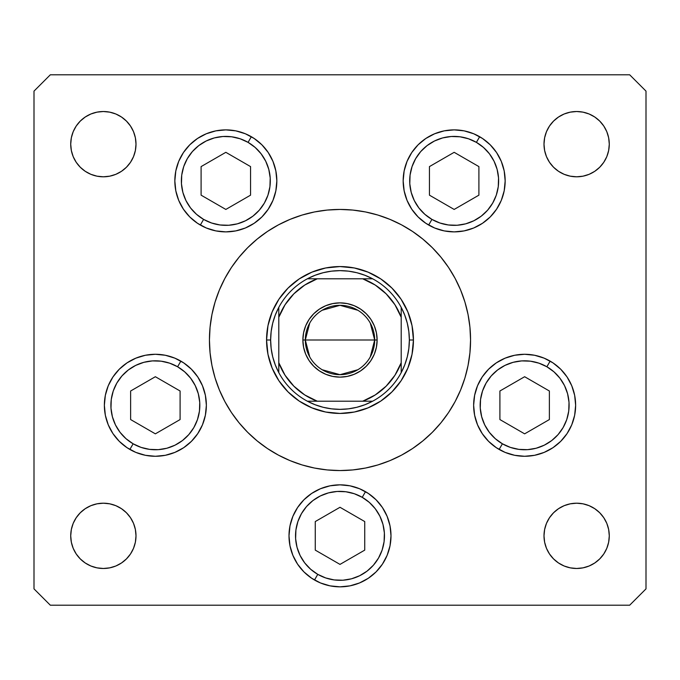<?xml version="1.0" encoding="UTF-8"?>
<svg xmlns="http://www.w3.org/2000/svg" width="680" height="680" viewBox="0 0 680 680"><rect width="100%" height="100%" fill="white"/><g stroke="black" fill="none" stroke-linecap="round" stroke-linejoin="round"><path stroke-width="1.02" d="M232.05 266.56L239.079 257.176L231.574 267.265L239.079 257.176L231.447 267.461L224.859 278.451L219.376 290.037L215.058 302.099L211.947 314.525L210.069 327.199L209.44 340A130.56 130.56 0 0 1 340 209.44A130.56 130.56 0 0 1 470.56 340A130.56 130.56 0 0 1 340 470.56A130.56 130.56 0 0 1 209.44 340L210.069 352.801L211.947 365.475L215.058 377.901L219.376 389.963L224.859 401.548L231.447 412.539L239.079 422.824L231.447 412.539L239.079 422.824L231.447 412.539L239.079 422.824L247.681 432.319L257.176 440.921L267.461 448.554L257.176 440.921M466.65 371.722L464.942 377.901L468.052 365.475L469.931 352.801L470.56 340L469.931 327.199L468.052 314.525L464.942 302.099L460.623 290.037L455.141 278.451L448.554 267.461L440.921 257.176L448.554 267.461L440.921 257.176L448.554 267.461L440.921 257.176L432.319 247.681L422.824 239.079L412.539 231.447L422.824 239.079M252.323 243.261L253.912 241.842M427.677 436.738L426.088 438.158M267.461 448.554L278.451 455.141L290.037 460.623L302.099 464.942L314.525 468.052L327.199 469.931L340 470.56L352.801 469.931L365.475 468.052L377.901 464.942L389.963 460.623L401.548 455.141L412.539 448.554L422.824 440.921L432.319 432.319L440.921 422.824L448.554 412.539L440.921 422.824L448.554 412.539L440.921 422.824L448.554 412.539L455.141 401.548L460.623 389.963L464.942 377.901M276.837 180.88A51 51 0 0 1 225.837 231.88A51 51 0 0 1 174.837 180.88L175.814 170.927L178.713 161.364L183.43 152.549L189.771 144.815L197.498 138.474L206.312 133.764L215.883 130.857L225.837 129.88L235.781 130.857L245.352 133.764L254.167 138.474L261.894 144.815L268.234 152.549L272.952 161.364L275.85 170.927L276.837 180.88L275.85 190.833L272.952 200.396L268.234 209.21L261.894 216.945L254.167 223.286L245.352 227.996L235.781 230.902L225.837 231.88L215.883 230.902L206.312 227.996L197.498 223.286L189.771 216.945L183.43 209.21L178.713 200.396L175.814 190.833L174.837 180.88A51 51 0 0 1 225.837 129.88A51 51 0 0 1 276.837 180.88M505.163 180.88A51 51 0 0 1 454.163 231.88A51 51 0 0 1 403.163 180.88L404.149 170.927L407.048 161.364L411.765 152.549L418.106 144.815L425.833 138.474L434.648 133.764L444.219 130.857L454.163 129.88L464.117 130.857L473.688 133.764L482.502 138.474L490.229 144.815L496.57 152.549L501.287 161.364L504.186 170.927L505.163 180.88L504.186 190.833L501.287 200.396L496.57 209.21L490.229 216.945L482.502 223.286L473.688 227.996L464.117 230.902L454.163 231.88L444.219 230.902L434.648 227.996L425.833 223.286L418.106 216.945L411.765 209.21L407.048 200.396L404.149 190.833L403.163 180.88A51 51 0 0 1 454.163 129.88A51 51 0 0 1 505.163 180.88L504.186 190.833M575.637 405.28A51 51 0 0 1 524.637 456.28A51 51 0 0 1 473.637 405.28L474.623 395.326L477.521 385.764L482.239 376.95L488.58 369.214L496.306 362.874L505.121 358.164L514.692 355.257L524.637 354.28L534.59 355.257L544.153 358.164L552.976 362.874L560.702 369.214L567.043 376.95L571.761 385.764L574.659 395.326L575.637 405.28L574.659 415.233L571.761 424.796L567.043 433.611L560.702 441.346L552.976 447.687L544.153 452.396L534.59 455.302L524.637 456.28L514.692 455.302L505.121 452.396L496.306 447.687L488.58 441.346L482.239 433.611L477.521 424.796L474.623 415.233L473.637 405.28A51 51 0 0 1 524.637 354.28A51 51 0 0 1 575.637 405.28M391 535.84A51 51 0 0 1 340 586.84A51 51 0 0 1 289 535.84L289.977 525.887L292.885 516.324L297.594 507.51L303.935 499.774L311.67 493.433L320.484 488.725L330.046 485.817L340 484.84L349.953 485.817L359.516 488.725L368.33 493.433L376.065 499.774L382.406 507.51L387.115 516.324L390.023 525.887L391 535.84L390.023 545.793L387.115 555.356L382.406 564.17L376.065 571.906L368.33 578.246L359.516 582.956L349.953 585.862L340 586.84L330.046 585.862L320.484 582.956L311.67 578.246L303.935 571.906L297.594 564.17L292.885 555.356L289.977 545.793L289 535.84A51 51 0 0 1 340 484.84A51 51 0 0 1 391 535.84L390.023 545.793M183.719 362.89A51 51 0 0 1 155.363 456.28A51 51 0 0 1 104.363 405.28L105.341 395.326L108.239 385.764L112.956 376.95L119.297 369.214L127.024 362.874L135.847 358.164L145.409 355.257L155.363 354.28L165.308 355.257L174.879 358.164L183.694 362.874L191.42 369.214L197.761 376.95L202.478 385.764L205.377 395.326L206.363 405.28L205.377 415.233L202.478 424.796L197.761 433.611L191.42 441.346L183.694 447.687L174.879 452.396L165.308 455.302L155.363 456.28L145.409 455.302L135.847 452.396L127.024 447.687L119.297 441.346L112.956 433.611L108.239 424.796L105.341 415.233L104.363 405.28A51 51 0 0 1 155.363 354.28A51 51 0 0 1 206.363 405.28L205.377 395.326M609.28 535.84A32.64 32.64 0 0 1 576.64 568.48A32.64 32.64 0 0 1 544 535.84L544.629 529.473L546.482 523.345L549.5 517.71L553.562 512.762L558.51 508.7L564.145 505.682L570.274 503.829L576.64 503.2L583.006 503.829L589.135 505.682L594.77 508.7L599.717 512.762L603.781 517.71L606.798 523.345L608.651 529.473L609.28 535.84L608.651 542.207L606.798 548.335L603.781 553.971L599.717 558.917L594.77 562.981L589.135 565.998L583.006 567.851L576.64 568.48L570.274 567.851L564.145 565.998L558.51 562.981L553.562 558.917L549.5 553.971L546.482 548.335L544.629 542.207L544 535.84A32.64 32.64 0 0 1 576.64 503.2A32.64 32.64 0 0 1 609.28 535.84L608.651 542.207L606.798 548.335L603.781 553.971M135.371 137.793L136 144.16A32.64 32.64 0 0 1 103.36 176.8A32.64 32.64 0 0 1 70.72 144.16L71.349 137.793L73.202 131.665L76.219 126.029L80.282 121.082L85.229 117.019L90.865 114.002L96.993 112.149L103.36 111.52L109.727 112.149L115.855 114.002L121.49 117.019L126.438 121.082L130.5 126.029L133.518 131.665L135.371 137.793L136 144.16L135.371 150.526L133.518 156.655L130.5 162.291L126.438 167.237L121.49 171.3L115.855 174.318L109.727 176.171L103.36 176.8L96.993 176.171L90.865 174.318L85.229 171.3L80.282 167.237L76.219 162.291L73.202 156.655L71.349 150.526L70.72 144.16L71.349 137.793L73.202 131.665L76.219 126.029M603.781 126.029L606.798 131.665L608.651 137.793L609.28 144.16A32.64 32.64 0 0 1 576.64 176.8A32.64 32.64 0 0 1 544 144.16L544.629 137.793L546.482 131.665L549.5 126.029L553.562 121.082L558.51 117.019L564.145 114.002L570.274 112.149L576.64 111.52L583.006 112.149L589.135 114.002L594.77 117.019L599.717 121.082L603.781 126.029L606.798 131.665L608.651 137.793L609.28 144.16L608.651 150.526L606.798 156.655L603.781 162.291L599.717 167.237L594.77 171.3L589.135 174.318L583.006 176.171L576.64 176.8L570.274 176.171L564.145 174.318L558.51 171.3L553.562 167.237L549.5 162.291L546.482 156.655L544.629 150.526L544 144.16L544.629 137.793M136 535.84A32.64 32.64 0 0 1 103.36 568.48A32.64 32.64 0 0 1 70.72 535.84L71.349 529.473L73.202 523.345L76.219 517.71L80.282 512.762L85.229 508.7L90.865 505.682L96.993 503.829L103.36 503.2L109.727 503.829L115.855 505.682L121.49 508.7L126.438 512.762L130.5 517.71L133.518 523.345L135.371 529.473L136 535.84L135.371 542.207L133.518 548.335L130.5 553.971L126.438 558.917L121.49 562.981L115.855 565.998L109.727 567.851L103.36 568.48L96.993 567.851L90.865 565.998L85.229 562.981L80.282 558.917L76.219 553.971L73.202 548.335L71.349 542.207L70.72 535.84A32.64 32.64 0 0 1 103.36 503.2A32.64 32.64 0 0 1 136 535.84L135.371 542.207M34 588.88L34 91.12L34 588.88L50.32 605.2L629.68 605.2L50.32 605.2L34 588.88M646 91.12L646 588.88L646 91.12L629.68 74.8L50.32 74.8L629.68 74.8L646 91.12M427.677 243.261L432.319 247.681L427.677 243.261M252.323 436.738L247.681 432.319L252.323 436.738M629.68 605.2L646 588.88L629.68 605.2M50.32 74.8L34 91.12L50.32 74.8M213.35 308.278L215.058 302.099M133.518 156.655L130.5 162.291M126.438 167.237L121.49 171.3M109.727 176.171L103.36 176.8M96.993 176.171L90.865 174.318L85.229 171.3M73.202 156.655L71.349 150.526M80.282 121.082L85.229 117.019L90.865 114.002M121.49 117.019L126.438 121.082L130.5 126.029M553.562 121.082L558.51 117.019M606.798 156.655L603.781 162.291M594.77 171.3L589.135 174.318L583.006 176.171M576.64 176.8L570.274 176.171M558.51 171.3L553.562 167.237M546.482 156.655L544.629 150.526M73.202 523.345L76.219 517.71M85.229 508.7L90.865 505.682L96.993 503.829M103.36 503.2L109.727 503.829M121.49 508.7L126.438 512.762M133.518 523.345L135.371 529.473M126.438 558.917L121.49 562.981M76.219 553.971L73.202 548.335L71.349 542.207L70.72 535.84M599.717 558.917L594.77 562.981L589.135 565.998M558.51 562.981L553.562 558.917L549.5 553.971M544.629 542.207L544 535.84M546.482 523.345L549.5 517.71M553.562 512.762L558.51 508.7M570.274 503.829L576.64 503.2M583.006 503.829L589.135 505.682L594.77 508.7M606.798 523.345L608.651 529.473M544 144.16A32.64 32.64 0 0 1 576.64 111.52A32.64 32.64 0 0 1 609.28 144.16M70.72 144.16A32.64 32.64 0 0 1 103.36 111.52A32.64 32.64 0 0 1 136 144.16M155.363 354.28L145.409 355.257M112.956 376.95L111.206 379.763M119.297 441.346L127.024 447.687M183.659 447.704A51 51 0 0 1 155.397 456.28L165.308 455.302M387.115 516.324L382.406 507.51M289.977 525.887L289 535.84M359.516 582.956L368.33 578.246M534.59 355.257L524.637 354.28M473.637 405.28L474.623 415.233M488.58 441.346L490.458 443.131M514.692 455.302L524.637 456.28M552.976 447.687L560.702 441.346M567.043 433.611L568.505 431.29M464.117 130.857L454.163 129.88L444.219 130.857M407.048 200.396L411.765 209.21M418.106 216.945L419.135 217.94M444.219 230.902L454.163 231.88L464.117 230.902M272.952 161.364L268.234 152.549A51 51 0 0 0 254.209 138.499M261.894 144.815L260.865 143.82M235.781 130.857L225.837 129.88L215.883 130.857M175.814 170.927L174.837 180.88M200.337 225.046L203.6 219.394L200.337 225.046A51 51 0 0 0 215.883 230.902L225.837 231.88L235.781 230.902A51 51 0 0 0 254.125 223.312M231.447 412.539L239.079 422.824M440.921 422.824L448.554 412.539M448.554 267.461L440.921 257.176M412.539 231.447L401.548 224.859L389.963 219.376L377.901 215.058L365.475 211.947L352.801 210.069L340 209.44L327.199 210.069L314.525 211.947L302.099 215.058L290.037 219.376L278.451 224.859L267.461 231.447L257.176 239.079L247.681 247.681L239.079 257.176M266.56 340L267.971 325.669L272.153 311.899L278.936 299.2L288.074 288.074L299.2 278.936L311.899 272.153L325.669 267.971L340 266.56L354.331 267.971L368.101 272.153L380.8 278.936L391.926 288.074L401.064 299.2L407.847 311.899L412.029 325.669L413.44 340L412.029 354.331L407.847 368.101L401.064 380.8L391.926 391.926L380.8 401.064L368.101 407.847L354.331 412.029L340 413.44L325.669 412.029L311.899 407.847L299.2 401.064L288.074 391.926L278.936 380.8L272.153 368.101L267.971 354.331L266.56 340L267.971 354.331L272.153 368.101L267.971 354.331L266.56 340L270.64 340A69.36 69.36 0 0 1 278.8 307.36L275.273 315.078L272.714 323.178L271.159 331.525L270.64 340L271.159 348.475L272.714 356.822L275.273 364.922L278.8 372.64A69.36 69.36 0 0 1 270.64 340L266.56 340A73.44 73.44 0 0 1 340 266.56A73.44 73.44 0 0 1 413.44 340L412.029 325.669L407.847 311.899L412.029 325.669L413.44 340A73.44 73.44 0 0 0 340 266.56A73.44 73.44 0 0 0 266.56 340L267.971 325.669L266.56 340A73.44 73.44 0 0 0 340 413.44A73.44 73.44 0 0 0 413.44 340L412.029 354.331L413.44 340A73.44 73.44 0 0 1 340 413.44A73.44 73.44 0 0 1 266.56 340M380.8 278.936L391.926 288.074L401.064 299.2L391.926 288.074L380.8 278.936L368.101 272.153L354.331 267.971L340 266.56L325.669 267.971L311.899 272.153L325.669 267.971L340 266.56L354.331 267.971L368.101 272.153M278.936 299.2L288.074 288.074L299.2 278.936L288.074 288.074L278.936 299.2L272.153 311.899L267.971 325.669L272.153 311.899M299.2 401.064L288.074 391.926L278.936 380.8L288.074 391.926L299.2 401.064L311.899 407.847L325.669 412.029L340 413.44L354.331 412.029L368.101 407.847L380.8 401.064L391.926 391.926L401.064 380.8L407.847 368.101L412.029 354.331L407.847 368.101M309.723 356.915L305.32 340A34.68 34.68 0 0 0 340 374.68A34.68 34.68 0 0 0 374.68 340L377.128 340A37.128 37.128 0 0 1 340 377.128A37.128 37.128 0 0 1 302.872 340L374.68 340A34.68 34.68 0 0 1 340 374.68A34.68 34.68 0 0 1 305.32 340L309.723 323.085M370.277 323.085L374.68 340L370.277 356.915M357.858 369.733L340 374.68L322.142 369.733M307.36 278.8A69.36 69.36 0 0 1 372.64 278.8L364.922 275.273L356.822 272.714L348.475 271.159L340 270.64L331.525 271.159L323.178 272.714L315.078 275.273L307.36 278.8A69.36 69.36 0 0 0 278.8 307.36L278.8 372.64A69.36 69.36 0 0 0 307.36 401.2L315.078 404.727L323.178 407.286L331.525 408.841L340 409.36L348.475 408.841L356.822 407.286L364.922 404.727L372.64 401.2A69.36 69.36 0 0 1 307.36 401.2L372.64 401.2A69.36 69.36 0 0 0 401.2 372.64L404.727 364.922L407.286 356.822L408.841 348.475L409.36 340L413.44 340L409.36 340L408.841 331.525L407.286 323.178L404.727 315.078L401.2 307.36A69.36 69.36 0 0 1 401.2 372.64L401.2 307.36A69.36 69.36 0 0 0 372.64 278.8L307.36 278.8A69.36 69.36 0 0 0 278.8 307.36L278.8 362.721L285.056 375.25L293.837 386.163L304.75 394.944L317.279 401.2L362.721 401.2L375.25 394.944L386.163 386.163L394.944 375.25L401.2 362.721L401.2 317.279L394.944 304.75L386.163 293.837L375.25 285.056L362.721 278.8L317.279 278.8L304.75 285.056L293.837 293.837L285.056 304.75L278.8 317.279A65.28 65.28 0 0 1 317.279 278.8L307.36 278.8M401.064 380.8L391.926 391.926L380.8 401.064L368.101 407.847L354.331 412.029L340 413.44L325.669 412.029L311.899 407.847M278.936 380.8L272.153 368.101M299.2 278.936L311.899 272.153M401.064 299.2L407.847 311.899M377.128 340L376.414 347.242L374.306 354.212L370.872 360.629L366.256 366.256L360.629 370.872L354.212 374.306L347.242 376.414L340 377.128L332.758 376.414L325.788 374.306L319.37 370.872L313.743 366.256L309.128 360.629L305.694 354.212L303.586 347.242L302.872 340L303.586 332.758L305.694 325.788L309.128 319.37L313.743 313.743L319.37 309.128L325.788 305.694L332.758 303.586L340 302.872L347.242 303.586L354.212 305.694L360.629 309.128L366.256 313.743L370.872 319.37L374.306 325.788L376.414 332.758L377.128 340L305.32 340A34.68 34.68 0 0 1 340 305.32A34.68 34.68 0 0 1 374.68 340A34.68 34.68 0 0 0 340 305.32A34.68 34.68 0 0 0 305.32 340L302.872 340A37.128 37.128 0 0 1 340 302.872A37.128 37.128 0 0 1 377.128 340M401.2 372.64A69.36 69.36 0 0 1 372.64 401.2L362.721 401.2A65.28 65.28 0 0 0 401.2 362.721L401.2 372.64M307.36 401.2A69.36 69.36 0 0 1 278.8 372.64L278.8 362.721A65.28 65.28 0 0 0 317.279 401.2L307.36 401.2M372.64 278.8A69.36 69.36 0 0 1 401.2 307.36L401.2 317.279A65.28 65.28 0 0 0 362.721 278.8L372.64 278.8M322.142 310.267L340 305.32L357.858 310.267M251.337 136.714L248.073 142.367A44.472 44.472 0 0 1 264.35 203.116A44.472 44.472 0 0 1 203.6 219.394L196.511 214.319L190.553 207.952L185.946 200.549L182.877 192.389L181.458 183.787L181.738 175.075L183.719 166.583L187.323 158.644L192.397 151.555L198.764 145.596L206.168 140.998L214.319 137.921L222.921 136.501L231.633 136.791L240.125 138.771L248.073 142.367L255.153 147.441L261.111 153.807L265.719 161.211L268.787 169.371L270.207 177.973L269.926 186.685L267.945 195.177L264.35 203.116L259.267 210.205L252.909 216.163L245.505 220.762L237.346 223.839L228.744 225.258L220.031 224.97L211.54 222.989L203.6 219.394A44.472 44.472 0 0 1 187.323 158.644A44.472 44.472 0 0 1 248.073 142.367L251.337 136.714A51 51 0 0 1 254.125 138.448M268.251 152.566A51 51 0 0 1 276.837 180.838M276.837 180.922A51 51 0 0 1 268.251 209.194M268.226 209.236A51 51 0 0 1 254.209 223.261M201.101 195.16L225.837 209.44L250.563 195.16L250.563 166.6L225.837 152.32L201.101 166.6L201.101 195.16L201.101 166.6L225.837 152.32L250.563 166.6L250.563 195.16L225.837 209.44L201.101 195.16M431.927 219.394A44.472 44.472 0 0 1 415.65 158.644A44.472 44.472 0 0 1 476.399 142.367L479.663 136.714L476.399 142.367L483.488 147.441L489.447 153.807L494.054 161.211L497.123 169.371L498.542 177.973L498.262 186.685L496.281 195.177L492.677 203.116L487.602 210.205L481.236 216.163L473.833 220.762L465.681 223.839L457.079 225.258L448.366 224.97L439.875 222.989L431.927 219.394L424.847 214.319L418.888 207.952L414.281 200.549L411.213 192.389L409.793 183.787L410.074 175.075L412.054 166.583L415.65 158.644L420.733 151.555L427.091 145.596L434.495 140.998L442.654 137.921L451.256 136.501L459.969 136.791L468.46 138.771L476.399 142.367A44.472 44.472 0 0 1 492.677 203.116A44.472 44.472 0 0 1 431.927 219.394L428.663 225.046L431.927 219.394M429.437 195.16L454.163 209.44L478.898 195.16L478.898 166.6L454.163 152.32L429.437 166.6L429.437 195.16L429.437 166.6L454.163 152.32L478.898 166.6L478.898 195.16L454.163 209.44L429.437 195.16M155.32 456.28A51 51 0 0 1 129.863 449.446L133.127 443.793A44.472 44.472 0 0 1 116.849 383.044A44.472 44.472 0 0 1 177.599 366.767L180.863 361.114A51 51 0 0 0 119.306 369.206M129.863 449.446L133.127 443.793A44.472 44.472 0 0 0 193.876 427.516A44.472 44.472 0 0 0 177.599 366.767L184.679 371.841L190.646 378.207L195.245 385.611L198.314 393.771L199.733 402.373L199.452 411.085L197.472 419.577L193.876 427.516L188.793 434.605L182.435 440.563L175.032 445.162L166.872 448.239L158.27 449.659L149.557 449.369L141.066 447.389L133.127 443.793L126.038 438.719L120.08 432.352L115.472 424.949L112.404 416.789L110.984 408.187L111.265 399.475L113.245 390.983L116.849 383.044L121.924 375.955L128.291 369.997L135.694 365.398L143.854 362.321L152.447 360.901L161.168 361.19L169.651 363.171L177.599 366.767L180.863 361.114A51 51 0 0 1 183.668 362.856M206.363 405.297A51 51 0 0 1 183.727 447.661M130.628 419.56L155.363 433.84L180.098 419.56L180.098 391L155.363 376.72L130.628 391L130.628 419.56L130.628 391L155.363 376.72L180.098 391L180.098 419.56L155.363 433.84L130.628 419.56M317.764 574.354A44.472 44.472 0 0 1 301.486 513.604A44.472 44.472 0 0 1 362.236 497.327L365.5 491.674L362.236 497.327L369.325 502.401L375.284 508.767L379.882 516.171L382.959 524.331L384.378 532.933L384.089 541.645L382.109 550.137L378.513 558.076L373.439 565.165L367.072 571.123L359.669 575.722L351.509 578.799L342.907 580.218L334.195 579.929L325.703 577.949L317.764 574.354L310.675 569.279L304.716 562.913L300.118 555.509L297.041 547.349L295.622 538.747L295.911 530.034L297.891 521.543L301.486 513.604L306.561 506.515L312.927 500.556L320.331 495.958L328.491 492.881L337.093 491.462L345.805 491.75L354.297 493.731L362.236 497.327A44.472 44.472 0 0 1 378.513 558.076A44.472 44.472 0 0 1 317.764 574.354L314.5 580.006L317.764 574.354M289 535.798A51 51 0 0 1 303.909 499.808M303.969 499.74A51 51 0 0 1 311.635 493.459M311.695 493.416A51 51 0 0 1 330.046 485.817M349.953 485.817A51 51 0 0 1 365.5 491.674M315.265 550.12L340 564.4L364.735 550.12L364.735 521.56L340 507.28L315.265 521.56L315.265 550.12L315.265 521.56L340 507.28L364.735 521.56L364.735 550.12L340 564.4L315.265 550.12M550.137 361.114L546.873 366.767A44.472 44.472 0 0 1 563.15 427.516A44.472 44.472 0 0 1 502.401 443.793L495.32 438.719L489.353 432.352L484.755 424.949L481.687 416.789L480.267 408.187L480.548 399.475L482.528 390.983L486.123 383.044L491.206 375.955L497.565 369.997L504.968 365.398L513.128 362.321L521.73 360.901L530.442 361.19L538.934 363.171L546.873 366.767L553.962 371.841L559.92 378.207L564.527 385.611L567.596 393.771L569.015 402.373L568.735 411.085L566.755 419.577L563.15 427.516L558.076 434.605L551.71 440.563L544.306 445.162L536.146 448.239L527.553 449.659L518.832 449.369L510.348 447.389L502.401 443.793L499.137 449.446L502.401 443.793A44.472 44.472 0 0 1 486.123 383.044A44.472 44.472 0 0 1 546.873 366.767L550.137 361.114A51 51 0 0 0 496.332 362.856M499.902 419.56L524.637 433.84L549.372 419.56L549.372 391L524.637 376.72L499.902 391L499.902 419.56L499.902 391L524.637 376.72L549.372 391L549.372 419.56L524.637 433.84L499.902 419.56"/></g></svg>
